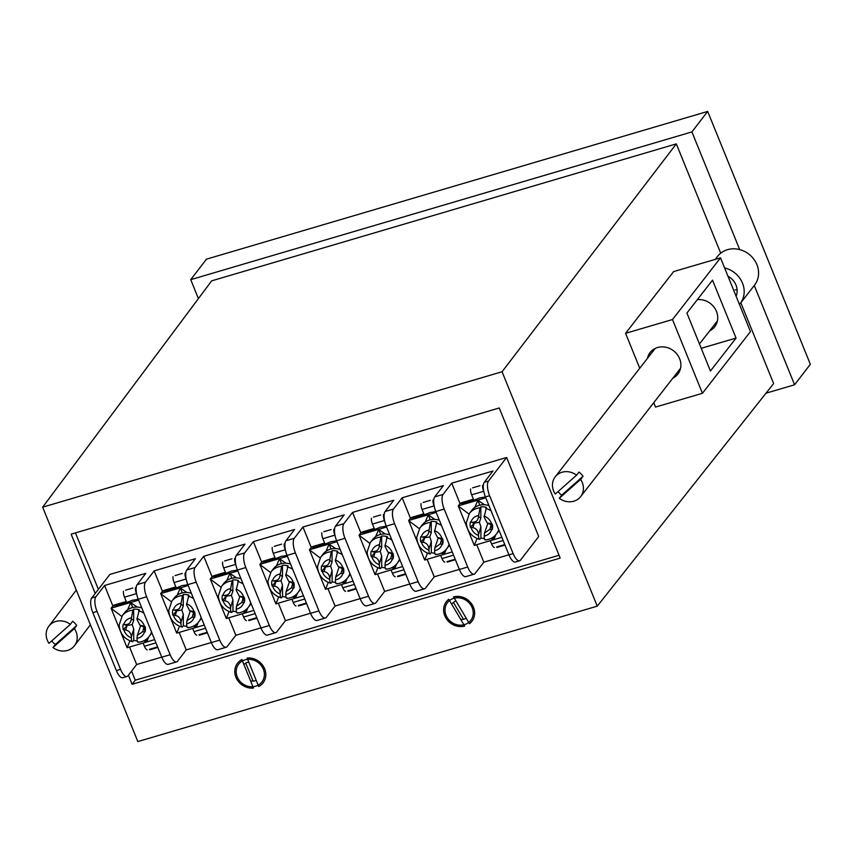 <?xml version="1.0" encoding="UTF-8"?>
<svg xmlns="http://www.w3.org/2000/svg" width="853" height="853" viewBox="0 0 853 853"><rect width="100%" height="100%" fill="white"/><g stroke="black" fill="none" stroke-linecap="round" stroke-linejoin="round"><path stroke-width="1.28" d="M263.342 669.189A14.65 13.136 37.6 0 1 255.644 686.207A14.65 13.136 37.6 0 1 237.241 676.887A14.65 13.136 37.6 0 1 244.95 659.87A14.65 13.136 37.6 0 1 263.342 669.189M250.569 680.918A10.247 9.202 -142.4 0 0 256.199 680.374M472.167 607.635A14.65 13.136 37.6 0 1 464.469 624.652A14.65 13.136 37.6 0 1 446.066 615.333A14.65 13.136 37.6 0 1 453.775 598.316A14.65 13.136 37.6 0 1 472.167 607.635M460.791 619.534A10.247 9.202 -142.4 0 0 466.207 618.201M42.65 507.172L137.834 741.577L597.249 606.152L502.065 371.748L42.65 507.172L211.672 280.85L676.312 143.88L502.065 371.748M740.83 302.762L773.639 383.562L597.249 606.152M720.7 253.181L676.312 143.88M639.75 368.24L625.569 333.32L673.603 271.606L720.518 257.841L672.495 319.544L625.569 333.32M128.419 675.213L132.108 684.287L560.197 558.097L499.24 407.969L71.14 534.159L95.216 593.453M198.418 298.593L190.731 279.656L206.501 259.152L707.681 111.423L810.35 364.263L794.58 384.767L766.015 393.18M190.731 279.656L691.911 131.916L739.69 249.598M707.681 111.423L691.911 131.916M754.265 285.488L794.58 384.767M559.046 555.271L135.264 680.193L131.575 671.108M98.372 589.348L75.448 532.89M135.264 680.193L132.108 684.287M248.756 662.045A10.247 9.202 -142.4 0 0 243.937 664.572M455.96 600.928A10.247 9.202 -142.4 0 0 452.175 603.7M672.857 378.167A17.572 15.738 -142.1 0 0 677.868 374.104A17.572 15.738 -142.1 0 0 679.638 358.718A17.572 15.738 -142.1 0 0 665.852 347.235A17.572 15.738 -142.1 0 0 650.135 352.513A17.572 15.738 -142.1 0 0 647.427 358.377M697.359 299.627A17.572 15.738 37.9 0 1 716.467 311.409A17.572 15.738 37.9 0 1 714.697 326.795A17.572 15.738 37.9 0 1 709.675 330.857M653.75 402.712L655.52 407.062L702.435 393.297L750.469 331.593L720.518 257.841M672.495 319.544L702.435 393.297M736.054 338.087L712.522 280.147L686.91 313.051L710.432 371.002L736.054 338.087L701.219 348.301M558.086 491.541A16.111 14.426 -142.1 0 0 559.504 493.226A16.111 14.426 -142.1 0 0 561.7 495.188L559.301 498.269L580.605 479.397A16.111 14.426 37.9 0 1 580.648 496.617A16.111 14.426 37.9 0 1 559.301 498.269M555.271 494.036A16.111 14.426 37.9 0 1 555.228 476.816A16.111 14.426 37.9 0 1 576.575 475.164L555.271 494.036M561.7 495.188L583.004 476.305A16.111 14.426 -142.1 0 0 581.17 474.033A16.111 14.426 -142.1 0 0 578.984 472.072L576.575 475.164M583.004 476.305L580.605 479.397M715.177 259.408L717.565 256.358A23.436 20.984 37.9 0 1 732.727 248.831A23.436 20.984 37.9 0 1 755.204 261.231A23.436 20.984 37.9 0 1 754.542 285.137L740.137 303.657A23.436 20.984 37.9 0 1 739.455 304.468M724.623 267.949A23.436 20.984 37.9 0 1 740.137 303.657M736.086 296.183A16.111 14.426 -142.1 0 0 727.993 276.233M735.137 289.935A16.111 14.426 -142.1 0 0 737.099 289.721M51.734 640.87A16.111 14.48 -142.8 0 0 53.142 642.533A16.111 14.48 -142.8 0 0 55.338 644.484L76.717 625.516A16.111 14.48 -142.8 0 0 74.883 623.234A16.111 14.48 -142.8 0 0 72.676 621.283L70.351 624.353L48.973 643.322A16.111 14.48 37.2 0 1 48.856 626.198A16.111 14.48 37.2 0 1 70.351 624.353M76.717 625.516L74.382 628.576A16.111 14.48 37.2 0 1 74.499 645.7A16.111 14.48 37.2 0 1 53.003 647.544L74.382 628.576M55.338 644.484L53.003 647.544M258.694 686.516A16.111 14.458 -142.4 0 0 263.065 682.869A16.111 14.458 -142.4 0 0 264.654 668.805A16.111 14.458 -142.4 0 0 247.125 658.026L258.694 686.516M241.9 659.561A16.111 14.458 -142.4 0 0 237.529 663.218A16.111 14.458 -142.4 0 0 237.369 680.033A16.111 14.458 -142.4 0 0 253.469 688.051L241.9 659.561M245.76 663.133L253.053 681.089M469.481 623.714A16.111 14.458 -142.4 0 0 471.89 621.304A16.111 14.458 -142.4 0 0 472.359 605.012A16.111 14.458 -142.4 0 0 453.572 596.908L469.481 623.714M448.763 599.254A16.111 14.458 -142.4 0 0 446.354 601.664A16.111 14.458 -142.4 0 0 446.919 619.513A16.111 14.458 -142.4 0 0 464.661 626.07L448.763 599.254M453.423 602.399L463.456 619.321M497.438 546.73L496.851 547.487L504.166 545.334M479.951 485.698L472.637 487.852M447.836 561.359L447.26 562.106L454.564 559.952M430.349 500.316L423.045 502.47M519.605 560.762A11.718 4.329 73.6 0 0 520.565 560.058L538.701 536.494L506.618 457.475L488.481 481.049A11.718 4.329 73.6 0 0 489.611 495.689L513.133 553.629A11.718 4.329 73.6 0 0 519.605 560.762L515.425 561.999A11.718 4.329 -106.4 0 1 508.953 554.855L485.432 496.915A11.718 4.329 -106.4 0 1 484.301 482.276L492.981 471.005L451.738 483.161L443.059 494.441A11.718 4.329 73.6 0 0 444.189 509.07L467.711 567.021A11.718 4.329 73.6 0 0 474.183 574.154L465.834 576.617A11.718 4.329 -106.4 0 1 459.362 569.473L435.83 511.533A11.718 4.329 -106.4 0 1 434.71 496.904L443.389 485.624L402.147 497.779L410.453 518.251M427.129 559.312L434.23 576.799L459.33 569.399M402.147 497.779L393.468 509.06A11.718 4.329 73.6 0 0 394.587 523.689L418.119 581.639A11.718 4.329 73.6 0 0 424.591 588.773A11.718 4.329 73.6 0 0 425.551 588.069L434.23 576.799M451.738 483.161L460.044 503.633L458.264 505.904L485.784 497.789M476.72 544.694L483.822 562.18L508.921 554.781M474.183 574.154A11.718 4.329 73.6 0 0 475.142 573.451L483.822 562.18M377.527 573.93L384.628 591.417L409.739 584.017M384.628 591.417L375.96 602.687A11.718 4.329 73.6 0 1 374.989 603.391A11.718 4.329 73.6 0 1 368.528 596.258L344.996 538.307A11.718 4.329 73.6 0 1 343.876 523.678L352.545 512.408L360.862 532.869M327.936 588.549L335.037 606.035L360.137 598.635M335.037 606.035L326.358 617.316A11.718 4.329 73.6 0 1 325.398 618.009A11.718 4.329 73.6 0 1 318.926 610.876L295.405 552.936A11.718 4.329 73.6 0 1 294.274 538.296L302.954 527.026L311.26 547.487M278.345 603.178L285.435 620.653L310.545 613.254M285.435 620.653L276.767 631.934A11.718 4.329 73.6 0 1 275.796 632.638A11.718 4.329 73.6 0 1 269.335 625.494L245.803 567.554A11.718 4.329 73.6 0 1 244.683 552.915L253.352 541.644L261.668 562.106L259.888 564.387L287.408 556.273M228.743 617.796L235.844 635.272L260.943 627.872M235.844 635.272L227.165 646.553A11.718 4.329 73.6 0 1 226.205 647.256A11.718 4.329 73.6 0 1 219.733 640.113L196.211 582.172A11.718 4.329 73.6 0 1 195.081 567.533L203.76 556.263L212.066 576.735M179.151 632.414L186.242 649.901L211.352 642.501M186.242 649.901L177.573 661.171A11.718 4.329 73.6 0 1 176.603 661.875A11.718 4.329 73.6 0 1 170.142 654.731L146.609 596.791A11.718 4.329 73.6 0 1 145.49 582.151L154.158 570.881L162.475 591.353M129.549 647.032L136.651 664.519L161.75 657.119M136.651 664.519L127.982 675.789A11.718 4.329 73.6 0 1 127.012 676.493A11.718 4.329 73.6 0 1 120.54 669.349L97.018 611.409A11.718 4.329 73.6 0 1 95.888 596.78L104.567 585.499L112.873 605.971L111.093 608.242L138.612 600.128M127.012 676.493L122.832 677.719A11.718 4.329 73.6 0 1 116.371 670.586L92.838 612.646A11.718 4.329 73.6 0 1 91.719 598.006L109.856 574.432L506.618 457.475M176.603 661.875L168.254 664.338A11.718 4.329 -106.4 0 1 161.782 657.194L138.261 599.254A11.718 4.329 -106.4 0 1 137.13 584.614L145.81 573.344L104.567 585.499M226.205 647.256L217.846 649.719A11.718 4.329 -106.4 0 1 211.384 642.576L187.852 584.636A11.718 4.329 -106.4 0 1 186.732 569.996L195.401 558.726L154.158 570.881M275.796 632.638L267.447 635.09A11.718 4.329 -106.4 0 1 260.975 627.957L237.454 570.017A11.718 4.329 -106.4 0 1 236.324 555.378L245.003 544.107L203.76 556.263M325.398 618.009L317.039 620.472A11.718 4.329 -106.4 0 1 310.577 613.339L287.045 555.399A11.718 4.329 -106.4 0 1 285.926 540.759L294.594 529.489L253.352 541.644M374.989 603.391L366.641 605.854A11.718 4.329 -106.4 0 1 360.169 598.721L336.647 540.77A11.718 4.329 -106.4 0 1 335.517 526.141L344.196 514.871L302.954 527.026M424.591 588.773L416.232 591.236A11.718 4.329 -106.4 0 1 409.771 584.102L386.238 526.152A11.718 4.329 -106.4 0 1 385.119 511.523L393.787 500.242L352.545 512.408M231.973 558.79L224.659 560.943M249.46 619.832L248.873 620.589L256.188 618.436M182.371 573.419L175.068 575.572M281.565 544.171L274.25 546.325M299.051 605.214L298.475 605.971L305.779 603.817M150.267 649.069L149.68 649.826L156.995 647.672M132.78 588.037L125.466 590.191M199.858 634.451L199.282 635.208L206.586 633.054M398.244 575.978L397.669 576.724L404.972 574.57M380.758 514.935L373.443 517.089M348.653 590.596L348.067 591.353L355.381 589.188M331.156 529.553L323.852 531.707M494.388 547.519A5.854 2.164 -106.4 0 1 491.584 543.937L490.262 540.706M460.567 503.579L461.174 502.801L473.404 499.186M482.606 485.4A5.854 2.164 73.6 0 0 483.651 491.296L483.864 491.818M461.644 503.451L473.692 499.901L471.645 494.836A5.854 2.164 -106.4 0 1 470.6 488.94M470.44 527.399A11.697 10.503 37.6 0 1 470.078 524.648A11.697 10.503 37.6 0 1 470.419 521.972L474.236 523.166L470.44 527.399L472.882 527.666C476.283 528.402 478.17 530.694 478.544 534.532L480.889 526.727L480.921 538.019L479.493 539.395C471.346 536.622 466.954 531.056 466.335 522.686L469.449 513.367A16.985 15.247 37.6 0 1 480.047 507.855L480.836 506.831A16.985 15.247 37.6 0 1 486.477 507.386L484.131 517.025L487.127 522.878L492.245 524.137L491.168 524.84L489.793 523.881M480.132 539.043C479.162 539.949 478.64 538.765 478.544 535.503L478.544 534.532M484.397 538.584A16.985 15.247 37.6 0 1 480.921 538.019M492.245 524.137A11.697 10.503 37.6 0 1 492.266 529.564L491.168 524.84L487.127 522.878M492.266 529.564L489.803 529.34L484.461 533.136L484.184 536.068C484.28 539.32 484.803 540.503 485.773 539.597M488.961 505.605A16.985 15.247 -142.4 0 0 471.816 510.297L469.449 513.367M480.836 506.831L480.868 518.112L479.354 522.271L480.889 526.727M484.461 533.136L487.841 523.369M480.868 518.112L478.49 516.46L480.047 507.855M479.354 522.271L474.236 523.166L470.419 521.972M478.49 516.46C478.138 520.234 476.262 522.143 472.861 522.207M485.41 496.862A21.965 5.299 157.9 0 1 479.589 497.864A21.965 5.299 157.9 0 1 460.012 503.633M477.062 538.542L474.289 545.408L501.831 537.294M474.289 545.419L458.306 506.042A28.703 10.62 -106.4 0 1 458.264 505.904M474.79 507.439L477.883 500.274L484.44 504.763M458.306 506.042L468.947 514.05M466.484 524.851L466.228 525.555M495.828 534.756L493.855 539.629L490.88 538.499M477.883 500.274L479.866 505.168M493.855 539.629L492.927 537.337M444.797 562.138A5.854 2.164 -106.4 0 1 441.982 558.555L440.67 555.324M410.965 518.197L411.572 517.419L423.813 513.805M433.015 500.018A5.854 2.164 73.6 0 0 434.049 505.914L434.262 506.437M412.042 518.07L424.101 514.519L422.043 509.454A5.854 2.164 -106.4 0 1 421.009 503.558M420.838 542.018A11.697 10.503 37.6 0 1 420.476 539.267A11.697 10.503 37.6 0 1 420.828 536.59L424.645 537.785L420.838 542.018L423.28 542.284C426.692 543.03 428.579 545.312 428.942 549.151L431.298 541.346L431.33 552.637L429.891 554.013C421.745 551.251 417.362 545.675 416.744 537.305L419.857 527.986A16.985 15.247 37.6 0 1 430.456 522.473L431.245 521.45A16.985 15.247 37.6 0 1 436.885 522.004L434.54 531.643L437.536 537.497L442.654 538.755L441.566 539.459L440.191 538.499M430.541 553.661C429.571 554.567 429.038 553.384 428.942 550.121L428.942 549.151M434.806 553.202A16.985 15.247 37.6 0 1 431.33 552.637M442.654 538.755A11.697 10.503 37.6 0 1 442.664 544.182L441.566 539.459L437.536 537.497M442.664 544.182L440.212 543.958L434.859 547.765L434.593 550.686C434.678 553.938 435.211 555.122 436.182 554.215M439.359 520.223A16.985 15.247 -142.4 0 0 422.214 524.915L419.857 527.986M431.245 521.45L431.277 532.741L429.763 536.889L431.298 541.346M434.859 547.765L438.239 537.987M431.277 532.741L428.888 531.088L430.456 522.473M429.763 536.889L424.645 537.785L420.828 536.59M428.888 531.088C428.547 534.852 426.671 536.761 423.269 536.825M435.808 511.48A21.965 5.299 157.9 0 1 429.997 512.482A21.965 5.299 157.9 0 1 410.421 518.251L408.672 520.522L436.192 512.408M427.46 553.16L424.698 560.026L452.229 551.912M424.698 560.037L408.704 520.661A28.703 10.62 -106.4 0 1 408.672 520.522M425.199 522.057L428.281 514.892L434.849 519.381M408.704 520.661L419.356 528.679M416.893 539.469L416.627 540.173M446.226 549.375L444.264 554.247L441.289 553.117M428.281 514.892L430.275 519.786M444.264 554.247L443.336 551.955M395.195 576.767A5.854 2.164 -106.4 0 1 392.391 573.173L391.069 569.943M361.373 532.826L361.981 532.037L374.211 528.433M383.423 514.647A5.854 2.164 73.6 0 0 384.458 520.533L384.671 521.055M362.45 532.688L374.499 529.137L372.452 524.073A5.854 2.164 -106.4 0 1 371.418 518.176M371.247 556.646A11.697 10.503 37.6 0 1 370.884 553.896A11.697 10.503 37.6 0 1 371.226 551.209L375.043 552.403L371.247 556.646L373.689 556.913C377.09 557.649 378.977 559.931 379.35 563.769L381.696 555.964L381.728 567.256L380.299 568.631C372.153 565.87 367.76 560.293 367.142 551.923L370.255 542.604A16.985 15.247 37.6 0 1 380.854 537.091L381.643 536.068A16.985 15.247 37.6 0 1 387.283 536.622L384.938 546.261L387.934 552.115L393.052 553.373L391.975 554.077L390.599 553.128M380.939 568.279C379.98 569.186 379.446 568.013 379.35 564.739L379.35 563.769M385.215 567.821A16.985 15.247 37.6 0 1 381.728 567.256M393.052 553.373A11.697 10.503 37.6 0 1 393.073 558.8L391.975 554.077L387.934 552.115M393.073 558.8L390.61 558.587L385.268 562.383L384.991 565.304C385.087 568.556 385.62 569.74 386.59 568.844M389.768 534.842A16.985 15.247 -142.4 0 0 372.622 539.533L370.255 542.604M381.643 536.068L381.675 547.359L380.171 551.507L381.696 555.964M385.268 562.383L388.648 552.605M381.675 547.359L379.297 545.707L380.854 537.091M380.171 551.507L375.043 552.403L371.226 551.209M379.297 545.707C378.945 549.471 377.079 551.39 373.678 551.454M386.217 526.098A21.965 5.299 157.9 0 1 380.395 527.101A21.965 5.299 157.9 0 1 360.819 532.869L359.081 535.14L386.59 527.037M377.868 567.778L375.096 574.655L402.637 566.531M375.096 574.655L359.113 535.279A28.703 10.62 -106.4 0 1 359.081 535.14M375.608 536.676L378.689 529.51L385.247 533.999M359.113 535.279L369.754 543.297M367.302 554.087L367.035 554.802M396.634 564.004L394.672 568.866L391.687 567.735M378.689 529.51L380.673 534.404M394.672 568.866L393.734 566.573M345.604 591.385A5.854 2.164 -106.4 0 1 342.789 587.802L341.477 584.561M311.782 547.445L312.379 546.656L324.62 543.052M333.822 529.265A5.854 2.164 73.6 0 0 334.856 535.151L335.069 535.673M312.848 547.306L324.908 543.756L322.85 538.691A5.854 2.164 -106.4 0 1 321.816 532.805M321.645 571.265A11.697 10.503 37.6 0 1 321.282 568.514A11.697 10.503 37.6 0 1 321.634 565.827L325.451 567.021L321.645 571.265L324.097 571.531C327.499 572.267 329.386 574.549 329.748 578.387L332.105 570.582L332.137 581.874L330.697 583.26C322.551 580.488 318.169 574.911 317.551 566.541L320.664 557.222A16.985 15.247 37.6 0 1 331.263 551.71L332.052 550.686A16.985 15.247 37.6 0 1 337.692 551.241L335.346 560.879L338.342 566.733L343.46 567.991L342.373 568.695L340.997 567.746M331.348 582.898C330.378 583.804 329.844 582.631 329.759 579.368L329.748 578.387M335.613 582.45A16.985 15.247 37.6 0 1 332.137 581.874M343.46 567.991A11.697 10.503 37.6 0 1 343.471 573.419L342.373 568.695L338.342 566.733M343.471 573.419L341.019 573.205L335.677 577.001L335.4 579.923C335.485 583.185 336.018 584.358 336.988 583.463M340.166 549.46A16.985 15.247 -142.4 0 0 323.031 554.151L320.664 557.222M332.052 550.686L332.084 561.978L330.569 566.136L332.105 570.582M335.677 577.001L339.046 567.224M332.084 561.978L329.706 560.325L331.263 551.71M330.569 566.136L325.451 567.021L321.634 565.827M329.706 560.325C329.354 564.089 327.477 566.008 324.076 566.072M336.626 540.717A21.965 5.299 157.9 0 1 330.804 541.719A21.965 5.299 157.9 0 1 311.228 547.498L309.479 549.759L336.999 541.655M328.266 582.396L325.505 589.274L353.035 581.149M325.505 589.274L309.511 549.897A28.703 10.62 -106.4 0 1 309.479 549.759M326.006 551.294L329.087 544.129L335.655 548.618M309.511 549.897L320.163 557.915M317.7 568.716L317.444 569.42M347.043 578.622L345.07 583.484L342.096 582.354M329.087 544.129L331.081 549.023M345.07 583.484L344.143 581.192M296.012 606.003A5.854 2.164 -106.4 0 1 293.197 602.421L291.886 599.179M262.18 562.063L262.788 561.274L275.029 557.67M284.23 543.883A5.854 2.164 73.6 0 0 285.265 549.769L285.478 550.302M263.257 561.924L275.316 558.374L273.259 553.309A5.854 2.164 -106.4 0 1 272.224 547.423M272.054 585.883A11.697 10.503 37.6 0 1 271.691 583.132A11.697 10.503 37.6 0 1 272.043 580.456L275.86 581.639L272.054 585.883L274.495 586.15C277.897 586.885 279.784 589.167 280.157 593.006L282.514 585.211L282.546 596.492L281.106 597.878C272.96 595.106 268.578 589.53 267.949 581.16L271.062 571.841A16.985 15.247 37.6 0 1 281.661 566.328L282.45 565.304A16.985 15.247 37.6 0 1 288.09 565.859L285.744 575.498L288.74 581.351L293.869 582.61L292.782 583.313L291.406 582.364M281.757 597.516C280.786 598.422 280.253 597.249 280.157 593.987L280.157 593.006M286.022 597.068A16.985 15.247 37.6 0 1 282.546 596.492M293.869 582.61A11.697 10.503 37.6 0 1 293.88 588.037L292.782 583.313L288.74 581.351M293.88 588.037L291.417 587.824L286.075 591.619L285.798 594.541C285.894 597.804 286.427 598.977 287.397 598.081M290.574 564.078A16.985 15.247 -142.4 0 0 273.429 568.77L271.062 571.841M282.45 565.304L282.482 576.596L280.978 580.754L282.514 585.211M286.075 591.619L289.455 581.853M282.482 576.596L280.104 574.943L281.661 566.328M280.978 580.754L275.86 581.639L272.043 580.456M280.104 574.943C279.752 578.707 277.886 580.626 274.485 580.69M287.024 555.346A21.965 5.299 157.9 0 1 281.213 556.337A21.965 5.299 157.9 0 1 261.636 562.116M278.675 597.015L275.903 603.892L303.444 595.778M275.903 603.892L259.92 564.526A28.703 10.62 -106.4 0 1 259.888 564.387M276.415 565.912L279.496 558.747L286.054 563.236M259.92 564.526L270.561 572.534M268.109 583.335L267.842 584.038M297.441 593.24L295.479 598.102L292.504 596.972M279.496 558.747L281.479 563.641M295.479 598.102L294.541 595.81M246.41 620.621A5.854 2.164 -106.4 0 1 243.595 617.039L242.284 613.797M212.589 576.681L213.197 575.892L225.427 572.288M234.628 558.502A5.854 2.164 73.6 0 0 235.673 564.398L235.876 564.921M213.666 576.553L225.714 572.992L223.657 567.938A5.854 2.164 -106.4 0 1 222.622 562.042M222.462 600.501A11.697 10.503 37.6 0 1 222.1 597.75A11.697 10.503 37.6 0 1 222.441 595.074L226.258 596.258L222.462 600.501L224.904 600.768C228.305 601.504 230.193 603.796 230.566 607.624L232.912 599.83L232.944 611.111L231.515 612.497C223.358 609.724 218.976 604.159 218.357 595.778L221.471 586.469A16.985 15.247 37.6 0 1 232.069 580.946L232.858 579.923A16.985 15.247 37.6 0 1 238.499 580.488L236.153 590.116L239.149 595.97L244.267 597.228L243.18 597.932L241.815 596.983M232.155 612.145C231.184 613.051 230.662 611.868 230.566 608.605L230.566 607.624M236.42 611.686A16.985 15.247 37.6 0 1 232.944 611.111M244.267 597.228A11.697 10.503 37.6 0 1 244.289 602.655L243.18 597.932L239.149 595.97M244.289 602.655L241.826 602.442L236.484 606.238L236.206 609.159C236.302 612.422 236.825 613.595 237.795 612.699M240.983 578.697A16.985 15.247 -142.4 0 0 223.838 583.388L221.471 586.469M232.858 579.923L232.89 591.214L231.376 595.373L232.912 599.83M236.484 606.238L239.864 596.471M232.89 591.214L230.513 589.562L232.069 580.946M231.376 595.373L226.258 596.258L222.441 595.074M230.513 589.562C230.161 593.325 228.284 595.245 224.883 595.309M237.433 569.964A21.965 5.299 157.9 0 1 231.611 570.966A21.965 5.299 157.9 0 1 212.034 576.735L210.286 579.006L237.806 570.892M229.073 611.633L226.312 618.51L253.842 610.396M226.312 618.51L210.318 579.144A28.703 10.62 -106.4 0 1 210.286 579.006M226.813 580.53L229.905 573.365L236.462 577.854M210.318 579.144L220.97 587.152M218.507 597.953L218.251 598.657M247.85 607.858L245.877 612.721L242.902 611.601M229.905 573.365L231.888 578.259M245.877 612.721L244.95 610.428M196.819 635.24A5.854 2.164 -106.4 0 1 194.004 631.657L192.693 628.416M162.987 591.3L163.595 590.511L175.835 586.907M185.037 573.12A5.854 2.164 73.6 0 0 186.071 579.016L186.285 579.539M164.064 591.172L176.123 587.61L174.065 582.556A5.854 2.164 -106.4 0 1 173.031 576.66M172.86 615.12A11.697 10.503 37.6 0 1 172.498 612.369A11.697 10.503 37.6 0 1 172.85 609.692L176.667 610.887L172.86 615.12L175.302 615.386C178.703 616.122 180.591 618.414 180.964 622.253L183.32 614.448L183.352 625.739L181.913 627.115C173.767 624.343 169.384 618.777 168.755 610.396L171.869 601.088A16.985 15.247 37.6 0 1 182.467 595.575L183.256 594.541A16.985 15.247 37.6 0 1 188.908 595.106L186.551 604.734L189.558 610.599L194.676 611.846L193.588 612.561L192.213 611.601M182.563 626.763C181.593 627.669 181.06 626.486 180.964 623.223L180.964 622.253M186.828 626.305A16.985 15.247 37.6 0 1 183.352 625.739M194.676 611.846A11.697 10.503 37.6 0 1 194.687 617.273L193.588 612.561L189.558 610.599M194.687 617.273L192.234 617.06L186.882 620.856L186.604 623.778C186.7 627.04 187.233 628.224 188.204 627.318M191.381 593.325A16.985 15.247 -142.4 0 0 174.236 598.006L171.869 601.088M183.256 594.541L183.288 605.833L181.785 609.991L183.32 614.448M186.882 620.856L190.262 611.089M183.288 605.833L180.911 604.18L182.467 595.575M181.785 609.991L176.667 610.887L172.85 609.692M180.911 604.18C180.569 607.944 178.693 609.863 175.291 609.927M187.831 584.582A21.965 5.299 157.9 0 1 182.02 585.585A21.965 5.299 157.9 0 1 162.443 591.353L160.695 593.624L188.214 585.51M179.482 626.251L176.72 633.129L204.251 625.014M176.71 633.129L160.727 593.763A28.703 10.62 -106.4 0 1 160.695 593.624M177.221 595.149L180.303 587.994L186.871 592.472M160.727 593.763L171.378 601.77M168.915 612.571L168.649 613.275M198.248 622.477L196.286 627.35L193.311 626.219M180.303 587.994L182.286 592.888M196.286 627.35L195.348 625.046M147.217 649.858A5.854 2.164 -106.4 0 1 144.413 646.275L143.091 643.045M113.396 605.918L114.003 605.129L126.233 601.525M135.446 587.738A5.854 2.164 73.6 0 0 136.48 593.635L136.693 594.157M114.473 605.79L126.521 602.239L124.474 597.175A5.854 2.164 -106.4 0 1 123.429 591.278M123.269 629.738A11.697 10.503 37.6 0 1 122.907 626.987A11.697 10.503 37.6 0 1 123.248 624.311L127.065 625.505L123.269 629.738L125.711 630.004C129.112 630.74 130.999 633.033 131.373 636.871L133.718 629.066L133.75 640.358L132.322 641.733C124.175 638.961 119.783 633.395 119.164 625.025L122.278 615.706A16.985 15.247 37.6 0 1 132.876 610.194L133.665 609.17A16.985 15.247 37.6 0 1 139.306 609.724L136.96 619.363L139.956 625.217L145.074 626.465L143.997 627.179L142.622 626.219M132.961 641.381C131.991 642.288 131.469 641.104 131.373 637.841L131.373 636.871M137.226 640.923A16.985 15.247 37.6 0 1 133.75 640.358M145.074 626.465A11.697 10.503 37.6 0 1 145.095 631.902L143.997 627.179L139.956 625.217M145.095 631.902L142.632 631.678L137.29 635.474L137.013 638.396C137.109 641.659 137.632 642.842 138.602 641.936M141.79 607.944A16.985 15.247 -142.4 0 0 124.645 612.625L122.278 615.706M133.665 609.17L133.697 620.451L132.183 624.609L133.718 629.066M137.29 635.474L140.67 625.707M133.697 620.451L131.319 618.798L132.876 610.194M132.183 624.609L127.065 625.505L123.248 624.311M131.319 618.798C130.967 622.573 129.091 624.481 125.69 624.545M138.239 599.201A21.965 5.299 157.9 0 1 132.418 600.203A21.965 5.299 157.9 0 1 112.841 605.971M129.891 640.87L127.118 647.747L154.66 639.633M127.118 647.747L111.135 608.381A28.703 10.62 -106.4 0 1 111.093 608.242M127.619 609.778L130.712 602.613L137.269 607.101M111.135 608.381L121.776 616.388M119.313 627.19L119.057 627.893M148.657 637.095L146.684 641.968L143.709 640.838M130.712 602.613L132.695 607.507M146.684 641.968L145.756 639.665M91.719 598.006L95.888 596.78M137.13 584.614L145.49 582.151M186.732 569.996L195.081 567.533M236.324 555.378L244.683 552.915M285.926 540.759L294.274 538.296M335.517 526.141L343.876 523.678M385.119 511.523L393.468 509.06M434.71 496.904L443.059 494.441M484.301 482.276L488.481 481.049M485.432 496.915L489.611 495.689M508.953 554.855L513.133 553.629M386.238 526.152L394.587 523.689M435.83 511.533L444.189 509.07M409.771 584.102L418.119 581.639M459.362 569.473L467.711 567.021M92.838 612.646L97.018 611.409M116.371 670.586L120.54 669.349M138.261 599.254L146.609 596.791M161.782 657.194L170.142 654.731M187.852 584.636L196.211 582.172M211.384 642.576L219.733 640.113M237.454 570.017L245.803 567.554M260.975 627.957L269.335 625.494M310.577 613.339L318.926 610.876M287.045 555.399L295.405 552.936M336.647 540.77L344.996 538.307M360.169 598.721L368.528 596.258M503.142 540.535L491.584 543.937M471.645 494.836L483.651 491.296M478.544 535.503C474.716 533.978 472.199 531.302 471.005 527.485M498.738 531.014L496.371 534.085A16.985 15.247 -142.4 0 0 498.685 529.553M491.68 529.532C490.507 533.114 488.001 535.289 484.184 536.068M491.083 510.851A16.985 15.247 -142.4 0 0 485.688 508.409M484.131 516.044C487.959 517.579 490.464 520.255 491.669 524.073M489.803 529.34L491.168 524.84M470.984 522.025C472.167 518.443 474.663 516.257 478.49 515.489M474.236 523.166L472.882 527.666M453.54 555.154L441.982 558.555M422.043 509.454L434.049 505.914M428.942 550.121C425.114 548.596 422.608 545.92 421.403 542.103M449.147 545.632L446.78 548.703A16.985 15.247 -142.4 0 0 449.083 544.171M442.089 544.15C440.905 547.733 438.41 549.908 434.593 550.686M441.491 525.469A16.985 15.247 -142.4 0 0 436.096 523.028M434.529 530.673C438.357 532.197 440.873 534.874 442.078 538.691M440.212 543.958L441.566 539.459M421.393 536.644C422.566 533.061 425.071 530.886 428.888 530.108M424.645 537.785L423.28 542.284M403.949 569.772L392.391 573.173M372.452 524.073L384.458 520.533M379.35 564.739C375.523 563.215 373.006 560.538 371.812 556.721M399.556 560.25L397.189 563.321A16.985 15.247 -142.4 0 0 399.492 558.79M392.497 558.768C391.314 562.351 388.819 564.526 384.991 565.304M391.89 540.088A16.985 15.247 -142.4 0 0 386.494 537.646M384.938 545.291C388.765 546.816 391.282 549.492 392.476 553.309M390.61 558.587L391.975 554.077M371.791 551.262C372.974 547.679 375.469 545.504 379.297 544.726M375.043 552.403L373.689 556.913M354.358 584.39L342.789 587.802M322.85 538.691L334.856 535.151M329.759 579.368C325.931 577.833 323.415 575.157 322.21 571.339M349.954 574.869L347.587 577.95A16.985 15.247 -142.4 0 0 349.89 573.408M342.895 573.387C341.722 576.969 339.217 579.144 335.4 579.923M342.298 554.706A16.985 15.247 -142.4 0 0 336.903 552.264M335.336 559.909C339.163 561.434 341.68 564.11 342.885 567.927M341.019 573.205L342.373 568.695M322.199 565.88C323.372 562.298 325.878 560.122 329.695 559.344M325.451 567.021L324.097 571.531M304.756 599.009L293.197 602.421M273.259 553.309L285.265 549.769M280.157 593.987C276.329 592.451 273.813 589.786 272.619 585.958M300.363 589.487L297.996 592.568A16.985 15.247 -142.4 0 0 300.299 588.026M293.304 588.005C292.121 591.587 289.625 593.773 285.798 594.541M292.707 569.324A16.985 15.247 -142.4 0 0 287.301 566.893M285.744 574.527C289.572 576.052 292.089 578.729 293.283 582.546M291.417 587.824L292.782 583.313M272.597 580.498C273.781 576.916 276.276 574.741 280.104 573.973M275.86 581.639L274.495 586.15M255.164 613.627L243.595 617.039M223.657 567.938L235.673 564.398M230.566 608.605C226.738 607.069 224.222 604.404 223.017 600.587M250.761 604.105L248.394 607.187A16.985 15.247 -142.4 0 0 250.697 602.644M243.702 602.623C242.529 606.206 240.024 608.392 236.206 609.159M243.105 583.942A16.985 15.247 -142.4 0 0 237.71 581.511M236.153 589.146C239.981 590.671 242.487 593.347 243.691 597.164M241.826 602.442L243.18 597.932M223.006 595.117C224.19 591.534 226.685 589.359 230.502 588.591M226.258 596.258L224.904 600.768M205.562 628.245L194.004 631.657M174.065 582.556L186.071 579.016M180.964 623.223C177.136 621.698 174.63 619.022 173.426 615.205M201.169 618.734L198.802 621.805A16.985 15.247 -142.4 0 0 201.105 617.263M194.111 617.241C192.927 620.835 190.432 623.01 186.604 623.778M193.514 598.561A16.985 15.247 -142.4 0 0 188.118 596.13M186.551 603.764C190.379 605.299 192.895 607.965 194.089 611.782M192.234 617.06L193.588 612.561M173.415 609.746C174.588 606.152 177.093 603.977 180.911 603.21M176.667 610.887L175.302 615.386M155.971 642.863L144.413 646.275M124.474 597.175L136.48 593.635M131.373 637.841C127.545 636.317 125.028 633.64 123.834 629.823M151.567 633.352L149.2 636.423A16.985 15.247 -142.4 0 0 151.514 631.892M144.509 631.87C143.336 635.453 140.83 637.628 137.013 638.396M143.912 613.179A16.985 15.247 -142.4 0 0 138.517 610.748M136.96 618.382C140.788 619.918 143.304 622.583 144.498 626.411M142.632 631.678L143.997 627.179M123.813 624.364C124.996 620.781 127.492 618.596 131.319 617.828M127.065 625.505L125.711 630.004M655.157 348.45L555.228 476.816M717.405 320.931L699.46 343.972M680.577 368.24L580.648 496.617M90.407 624.78L74.499 645.7M76.312 590.084L48.856 626.198M503.952 544.811L496.649 546.965M485.261 539.97C489.835 539.565 493.546 537.614 496.371 534.085M454.361 559.429L447.047 561.583M435.659 554.589C440.244 554.194 443.955 552.232 446.78 548.703M404.759 574.048L397.455 576.212M386.068 569.207C390.653 568.812 394.353 566.85 397.189 563.321M355.168 588.677L347.853 590.83M336.466 583.825C341.051 583.431 344.761 581.469 347.587 577.95M305.566 603.295L298.262 605.449M286.875 598.443C291.459 598.049 295.159 596.087 297.996 592.568M255.975 617.913L248.66 620.067M237.283 613.062C241.857 612.667 245.568 610.705 248.394 607.187M206.373 632.531L199.069 634.685M187.681 627.68C192.266 627.286 195.966 625.324 198.802 621.805M156.781 647.15L149.478 649.304M138.09 642.298C142.664 641.904 146.375 639.953 149.2 636.423"/></g></svg>
